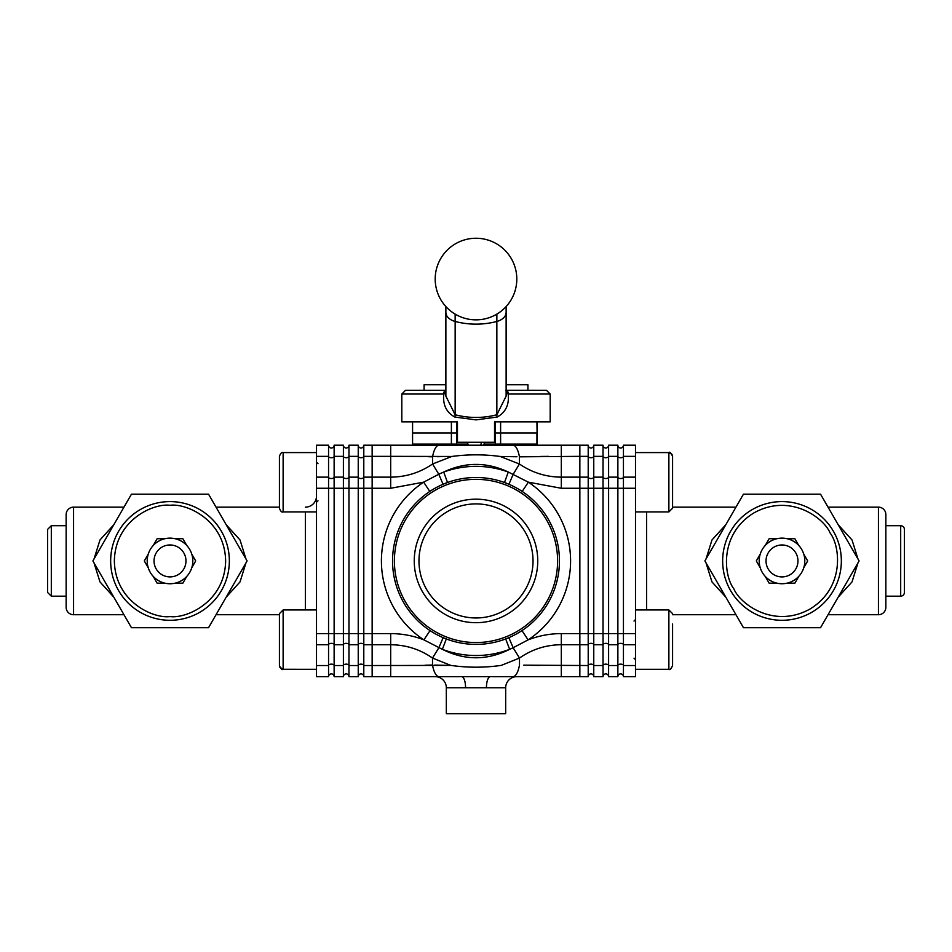 <?xml version="1.0" encoding="UTF-8"?>
<svg xmlns="http://www.w3.org/2000/svg" width="952" height="952" viewBox="0 0 952 952"><rect width="100%" height="100%" fill="white"/><g stroke="black" fill="none" stroke-linecap="round" stroke-linejoin="round"><path stroke-width="1.43" d="M467.468 445.215L503.537 445.215M411.835 445.215L420.368 445.215M486.424 687.784L505.679 687.784A11.126 11.126 0 0 1 516.805 676.658A11.126 11.126 0 0 0 505.679 687.784L505.679 713.75L446.321 713.75L446.321 687.784A11.126 11.126 0 0 0 435.195 676.658A11.126 11.126 0 0 1 446.321 687.784L486.424 687.784A11.126 3.903 -90 0 1 490.328 676.658L461.672 676.658A11.126 3.903 -90 0 1 465.576 687.784M557.598 560.942A81.598 81.598 0 0 0 476 479.344A81.598 81.598 0 0 0 394.402 560.942A81.598 81.598 0 0 0 476 642.541A81.598 81.598 0 0 0 557.598 560.942M392.545 560.942A83.455 83.455 0 0 1 476 477.487A83.455 83.455 0 0 1 559.455 560.942A83.455 83.455 0 0 1 476 644.397A83.455 83.455 0 0 1 392.545 560.942M635.496 633.604L635.496 488.269L617.872 488.269L617.872 456.341L608.602 456.341A2.785 1.392 0 0 1 605.817 457.733A2.785 1.392 0 0 1 603.033 456.341L603.033 445.215L593.762 445.215A2.785 2.785 0 0 1 590.978 447.999A2.785 2.785 0 0 0 593.762 445.215L593.762 665.531L603.033 665.531A2.785 1.392 0 0 1 605.817 664.139A2.785 1.392 0 0 1 608.602 665.531L617.872 665.531A2.785 1.392 0 0 1 620.656 664.139A2.785 1.392 0 0 1 623.441 665.531L635.496 665.531L635.496 676.658L623.441 676.658A2.785 2.785 0 0 0 620.656 673.885A2.785 2.785 0 0 0 617.872 676.658L608.602 676.658A2.785 2.785 0 0 0 605.817 673.885A2.785 2.785 0 0 0 603.033 676.658L603.033 644.73A2.785 1.392 0 0 1 605.817 643.35A2.785 1.392 0 0 1 608.602 644.73L617.872 644.73A2.785 1.392 0 0 1 620.656 643.35A2.785 1.392 0 0 1 623.441 644.73L623.441 676.658A2.785 2.785 0 0 0 620.656 673.885A2.785 2.785 0 0 0 617.872 676.658L617.872 633.604L635.496 633.604L635.496 644.73L623.441 644.73L623.441 456.341A2.785 1.392 0 0 1 620.656 457.733A2.785 1.392 0 0 1 617.872 456.341L617.872 445.215L608.602 445.215A2.785 2.785 0 0 1 605.817 447.999A2.785 2.785 0 0 0 608.602 445.215L608.602 676.658A2.785 2.785 0 0 0 605.817 673.885A2.785 2.785 0 0 0 603.033 676.658L593.762 676.658A2.785 2.785 0 0 0 590.978 673.885A2.785 2.785 0 0 0 588.205 676.658L579.851 676.658L579.851 488.269L561.311 488.269L528.36 482.164L508.285 472.037C486.758 461.875 465.23 461.875 443.715 472.037A94.581 94.581 0 0 1 508.285 472.037L504.489 482.497L508.939 484.259L513.211 474.239L519.435 463.993C532.108 472.656 546.067 477.035 561.311 477.142L579.851 477.142L579.851 676.658L491.767 676.658M414.251 560.942A61.749 61.749 0 0 0 476 622.691A61.749 61.749 0 0 0 537.749 560.942A61.749 61.749 0 0 0 476 499.181A61.749 61.749 0 0 0 414.251 560.942M418.975 560.942A57.025 57.025 0 0 0 476 617.967A57.025 57.025 0 0 0 533.025 560.942A57.025 57.025 0 0 0 476 503.905A57.025 57.025 0 0 0 418.975 560.942M447.511 482.497L443.061 484.259L438.789 474.239L443.715 472.037L447.511 482.497M460.232 676.658L372.149 676.658L372.149 665.531L372.149 676.658L363.795 676.658L363.795 633.604L372.149 633.604L372.149 665.531L450.784 665.4L432.505 658.058C419.999 649.323 406.064 644.873 390.689 644.73L390.689 676.658M424.961 665.234L432.505 665.043L432.505 658.058L438.86 647.729L443.144 637.65L446.321 638.935L442.359 649.335C464.755 660.569 487.174 660.569 509.641 649.335A94.581 94.581 0 0 1 442.359 649.335L423.902 639.875A94.581 94.581 0 0 1 423.64 482.164L390.689 488.269L372.149 488.269L372.149 633.604L390.689 633.604C402.16 633.639 413.239 635.722 423.902 639.875L430.03 630.593M508.939 456.591L514.401 456.698M516.96 456.758L500.169 456.472L519.435 463.993L519.435 456.817L526.991 456.639M523.778 665.162L588.205 665.531L588.205 445.215L579.851 445.215L579.851 477.142L588.205 477.142A2.785 1.392 0 0 0 590.978 478.535A2.785 1.392 0 0 0 593.762 477.142L603.033 477.142L603.033 456.341L593.762 456.341A2.785 1.392 0 0 1 590.978 457.733A2.785 1.392 0 0 1 588.205 456.341L579.851 456.341L579.851 488.269L603.033 488.269L603.033 644.73L593.762 644.73A2.785 1.392 0 0 0 590.978 643.35A2.785 1.392 0 0 0 588.205 644.73L561.311 644.73C546.043 644.837 532.108 649.276 519.495 658.058L501.216 665.4C484.413 667.78 467.599 667.78 450.784 665.4L434.731 665.103M316.504 665.531L328.559 665.531L328.559 644.73L316.504 644.73L316.504 676.658L328.559 676.658A2.785 2.785 0 0 1 331.344 673.885A2.785 2.785 0 0 0 328.559 676.658L328.559 665.531A2.785 1.392 180 0 1 331.344 664.139A2.785 1.392 180 0 1 334.128 665.531L334.128 676.658L343.398 676.658A2.785 2.785 0 0 1 346.183 673.885A2.785 2.785 0 0 0 343.398 676.658L343.398 665.531A2.785 1.392 180 0 1 346.183 664.139A2.785 1.392 180 0 1 348.967 665.531L348.967 676.658L358.238 676.658L358.238 445.215A2.785 2.785 0 0 0 361.022 447.999A2.785 2.785 0 0 0 363.795 445.215L363.795 477.142L372.149 477.142L372.149 488.269L372.149 445.215L579.851 445.215L579.851 456.341L519.435 456.817A22.253 7.366 90 0 0 512.973 445.215L506.702 445.215M390.689 633.604L390.689 644.73L372.149 644.73L372.149 488.269L363.795 488.269L363.795 633.604L348.967 633.604L348.967 665.531L358.238 665.531A2.785 1.392 180 0 1 361.022 664.139A2.785 1.392 180 0 1 363.795 665.531L372.149 665.531L372.149 644.73L363.795 644.73A2.785 1.392 180 0 0 361.022 643.35A2.785 1.392 180 0 0 358.238 644.73L348.967 644.73A2.785 1.392 180 0 0 346.183 643.35A2.785 1.392 180 0 0 343.398 644.73L343.398 665.531L334.128 665.531L334.128 633.604L343.398 633.604L343.398 445.215A2.785 2.785 0 0 0 346.183 447.999A2.785 2.785 0 0 0 348.967 445.215L358.238 445.215A2.785 2.785 0 0 0 361.022 447.999A2.785 2.785 0 0 0 363.795 445.215L372.149 445.215L372.149 456.341L363.795 456.341A2.785 1.392 180 0 1 361.022 457.733A2.785 1.392 180 0 1 358.238 456.341L348.967 456.341L348.967 633.604L343.398 633.604L343.398 644.73L334.128 644.73A2.785 1.392 180 0 0 331.344 643.35A2.785 1.392 180 0 0 328.559 644.73L328.559 445.215A2.785 2.785 0 0 0 331.344 447.999A2.785 2.785 0 0 0 334.128 445.215L334.128 633.604L316.504 633.604L316.504 644.73M522.196 491.434L528.36 482.164A94.581 94.581 0 0 1 528.098 639.875C538.808 635.722 549.875 633.627 561.311 633.604L617.872 633.604L617.872 488.269L603.033 488.269L603.033 477.142A2.785 1.392 0 0 0 605.817 478.535A2.785 1.392 0 0 0 608.602 477.142L617.872 477.142A2.785 1.392 0 0 0 620.656 478.535A2.785 1.392 0 0 0 623.441 477.142L635.496 477.142L635.496 488.269M445.298 445.215L442.144 445.215M505.679 638.935L508.856 637.65L513.14 647.729L509.641 649.335L505.679 638.935M390.689 445.215L390.689 456.341L372.149 456.341L372.149 477.142L390.689 477.142C406.052 477.012 420.01 472.62 432.565 463.993L451.831 456.472L390.689 456.341L390.689 488.269M412.073 456.448L422.188 456.579M428.114 456.698L432.565 456.817L432.565 463.993L438.789 474.239L423.64 482.164L429.804 491.434M437.515 456.698L441.288 456.615M447.166 456.52L451.831 456.472C467.944 454.294 484.056 454.294 500.169 456.472L498.253 456.21M540.617 456.436L548.59 456.377M411.371 665.436L403.398 665.496M539.951 665.424L529.859 665.281M439.027 445.215A22.253 7.366 90 0 0 432.565 456.817M453.747 456.21L451.831 456.472M500.359 665.519L495.599 666.114M512.949 676.658A22.253 7.461 -90 0 0 519.495 665.043L519.495 658.058L513.14 647.729L528.098 639.875L521.97 630.593M432.505 665.043A22.253 7.461 90 0 0 439.05 676.658M358.238 676.658A2.785 2.785 0 0 1 361.022 673.885A2.785 2.785 0 0 1 363.795 676.658A2.785 2.785 0 0 0 361.022 673.885A2.785 2.785 0 0 0 358.238 676.658M363.795 477.142L363.795 488.269L316.504 488.269L316.504 477.142L328.559 477.142A2.785 1.392 180 0 0 331.344 478.535A2.785 1.392 180 0 0 334.128 477.142L343.398 477.142A2.785 1.392 180 0 0 346.183 478.535A2.785 1.392 180 0 0 348.967 477.142L358.238 477.142A2.785 1.392 180 0 0 361.022 478.535A2.785 1.392 180 0 0 363.795 477.142M348.967 445.215L348.967 456.341A2.785 1.392 180 0 1 346.183 457.733A2.785 1.392 180 0 1 343.398 456.341L334.128 456.341A2.785 1.392 180 0 1 331.344 457.733A2.785 1.392 180 0 1 328.559 456.341L316.504 456.341L316.504 445.215L328.559 445.215A2.785 2.785 0 0 0 331.344 447.999A2.785 2.785 0 0 0 334.128 445.215L343.398 445.215A2.785 2.785 0 0 0 346.183 447.999A2.785 2.785 0 0 0 348.967 445.215M346.183 673.885A2.785 2.785 0 0 1 348.967 676.658A2.785 2.785 0 0 0 346.183 673.885A2.785 2.785 0 0 1 348.967 676.658A2.785 2.785 0 0 0 346.183 673.885A2.785 2.785 0 0 0 343.398 676.658M316.504 456.341L316.504 477.142M316.504 488.269L316.504 633.604M305.378 507.154A11.126 11.126 0 0 0 316.504 496.028M216.044 614.718L279.424 614.718M216.044 507.154L279.424 507.154M226.16 524.683L240.035 539.986L245.985 559.026M245.985 562.846L240.035 581.886L226.16 597.202M73.566 507.154L73.566 614.718A7.414 7.414 0 0 1 66.14 607.305L66.14 514.58A7.414 7.414 0 0 1 73.566 507.154L123.962 507.154M73.566 614.718L123.962 614.718M113.847 597.202L99.972 581.886L94.01 562.846M94.01 559.026L99.972 539.986L113.847 524.683M208.547 494.171L131.459 494.171L92.903 560.942L131.459 627.701L208.547 627.701L247.092 560.942L208.547 494.171M331.344 673.885A2.785 2.785 0 0 1 334.128 676.658A2.785 2.785 0 0 0 331.344 673.885A2.785 2.785 0 0 1 334.128 676.658A2.785 2.785 0 0 0 331.344 673.885M593.762 665.531L593.762 676.658A2.785 2.785 0 0 0 590.978 673.885A2.785 2.785 0 0 0 588.205 676.658L588.205 665.531A2.785 1.392 0 0 1 590.978 664.139A2.785 1.392 0 0 1 593.762 665.531M590.978 447.999A2.785 2.785 0 0 1 588.205 445.215A2.785 2.785 0 0 0 590.978 447.999M605.817 447.999A2.785 2.785 0 0 1 603.033 445.215A2.785 2.785 0 0 0 605.817 447.999A2.785 2.785 0 0 1 603.033 445.215A2.785 2.785 0 0 0 605.817 447.999M635.496 665.531L635.496 644.73M635.496 456.341L623.441 456.341L623.441 445.215L635.496 445.215L635.496 477.142M623.441 445.215A2.785 2.785 0 0 1 620.656 447.999A2.785 2.785 0 0 1 617.872 445.215A2.785 2.785 0 0 0 620.656 447.999A2.785 2.785 0 0 1 617.872 445.215A2.785 2.785 0 0 0 620.656 447.999A2.785 2.785 0 0 0 623.441 445.215M735.956 614.718L672.576 614.718M725.841 597.202L711.965 581.886L706.015 562.846M706.015 559.026L711.965 539.986L725.841 524.683M735.956 507.154L672.576 507.154M743.452 494.171L820.541 494.171L859.097 560.942L820.541 627.701L743.452 627.701L704.908 560.942L743.452 494.171M878.434 614.718L878.434 507.154A7.414 7.414 0 0 1 885.86 514.58L885.86 607.305A7.414 7.414 0 0 1 878.434 614.718L828.038 614.718M878.434 507.154L828.038 507.154M838.153 524.683L852.028 539.986L857.99 559.026M857.99 562.846L852.028 581.886L838.153 597.202M279.424 482.259L279.424 456.294C280.578 453.188 281.816 451.95 283.125 452.581L283.125 511.926C281.816 512.557 280.578 511.319 279.424 508.225L279.424 482.259M316.504 609.946L283.125 609.946L283.125 669.292C282.173 670.232 280.935 668.994 279.424 665.579L279.424 663.437M279.424 665.579L279.424 613.659L283.125 609.946M635.496 511.926L668.875 511.926L668.875 452.581C669.637 451.545 670.874 452.783 672.576 456.294L672.576 462.434M672.576 456.294L672.576 508.225L668.875 511.926M672.576 624L672.576 665.579C671.065 668.994 669.827 670.232 668.875 669.292L668.875 609.946L672.576 613.659M672.576 641.208L672.576 655.238M51.313 596.178L51.313 525.706L47.6 529.407L47.6 592.465L51.313 596.178L66.14 596.178M900.687 525.706A3.713 3.713 0 0 1 904.4 529.407L904.4 592.465A3.713 3.713 0 0 1 900.687 596.178L885.86 596.178L885.86 525.706L900.687 525.706L900.687 596.178M170.003 620.288A59.345 59.345 0 0 1 110.658 560.942A59.345 59.345 0 0 1 170.003 501.597A59.345 59.345 0 0 1 229.349 560.942A59.345 59.345 0 0 1 170.003 620.288A59.345 59.345 0 0 0 229.349 560.942A59.345 59.345 0 0 0 170.003 501.597M164.994 583.195A22.812 22.812 0 0 1 170.003 538.13A22.812 22.812 0 0 1 175.001 538.689L182.844 538.689L186.77 545.472A22.812 22.812 0 0 1 191.78 554.147L195.695 560.942L191.78 567.725A22.812 22.812 0 0 1 186.77 576.4L182.844 583.195L175.001 583.195A22.812 22.812 0 0 1 164.994 583.195L157.151 583.195L153.236 576.4M170.003 576.9A15.97 15.97 0 0 1 154.034 560.942A15.97 15.97 0 0 1 170.003 544.972A15.97 15.97 0 0 1 185.973 560.942A15.97 15.97 0 0 1 170.003 576.9M148.226 567.725L144.299 560.942L148.226 554.147M153.236 545.472L157.151 538.689L164.994 538.689M175.001 538.689A22.812 22.812 0 0 1 186.77 545.472M191.78 554.147A22.812 22.812 0 0 1 191.78 567.725M186.77 576.4A22.812 22.812 0 0 1 175.001 583.195M833.393 531.264A59.345 59.345 0 0 1 811.675 612.338A59.345 59.345 0 0 1 730.601 590.609A59.345 59.345 0 0 1 752.33 509.546A59.345 59.345 0 0 1 833.393 531.264A59.345 59.345 0 0 0 752.33 509.546A59.345 59.345 0 0 0 730.601 590.609M803.774 554.147A22.812 22.812 0 0 1 762.243 572.342A22.812 22.812 0 0 1 760.22 567.725L756.304 560.942L760.22 554.147A22.812 22.812 0 0 1 765.229 545.472L769.156 538.689L776.999 538.689A22.812 22.812 0 0 1 787.006 538.689L794.849 538.689L798.764 545.472A22.812 22.812 0 0 1 803.774 554.147L807.701 560.942L803.774 567.725M795.824 552.957A15.97 15.97 0 0 1 789.981 574.77A15.97 15.97 0 0 1 768.169 568.927A15.97 15.97 0 0 1 774.012 547.114A15.97 15.97 0 0 1 795.824 552.957M798.764 576.4L794.849 583.195L787.006 583.195M776.999 583.195L769.156 583.195L765.229 576.4M760.22 567.725A22.812 22.812 0 0 1 760.22 554.147M765.229 545.472A22.812 22.812 0 0 1 776.999 538.689M787.006 538.689A22.812 22.812 0 0 1 798.764 545.472M506.131 384.751L527.932 384.751L527.932 390.32L546.472 390.32L505.833 390.284M467.86 444.096L412.573 444.096L412.573 432.97L456.532 432.97L456.532 421.843L457.46 421.843L457.46 442.252L494.54 442.252L494.54 421.843L550.185 421.843L550.185 394.033L508.178 394.033C509.344 404.695 505.679 412.359 497.182 417.035L476 419.892L454.818 417.035C446.321 412.359 442.656 404.695 443.822 394.033L401.815 394.033L405.528 390.32L424.068 390.32L424.104 384.751L445.869 384.751M457.46 421.843L401.815 421.843L401.815 394.033M405.528 390.32L445.869 390.32A3.713 1.833 -90 0 0 444.037 394.021L443.822 394.033A3.713 1.607 -90 0 1 445.429 390.32M455.151 314.112L455.151 321.455A14.839 9.817 -0 0 1 445.869 312.363L445.869 396.139L455.151 414.763C469.086 418.344 482.985 418.344 496.849 414.763L506.131 396.139L506.131 306.556M445.869 391.879L444.037 394.021M506.571 390.32A3.713 1.607 -90 0 1 508.178 394.033L506.131 391.879M507.963 394.021A3.713 1.833 -90 0 0 506.131 390.32M484.14 444.096L537.083 444.096L537.083 421.843M495.468 444.096L495.468 432.97L494.54 432.97L537.083 432.97L536.94 421.843M456.532 444.096L456.532 432.97L457.46 432.97L451.391 432.97L451.391 421.843M494.54 421.843L495.468 421.843L495.468 432.97L536.94 432.97L536.94 444.096M412.573 421.843L412.573 432.97L451.391 432.97L451.391 444.096M561.311 445.215L561.311 488.269M561.311 633.604L561.311 676.658M505.679 687.784A11.126 11.126 0 0 1 516.805 676.658M305.378 609.946L305.378 511.926M331.344 447.999A2.785 2.785 0 0 0 334.128 445.215A2.785 2.785 0 0 1 331.344 447.999M605.817 673.885A2.785 2.785 0 0 0 603.033 676.658A2.785 2.785 0 0 1 605.817 673.885A2.785 2.785 0 0 1 608.602 676.658M593.762 676.658A2.785 2.785 0 0 0 590.978 673.885A2.785 2.785 0 0 0 588.205 676.658A2.785 2.785 0 0 1 590.978 673.885A2.785 2.785 0 0 1 593.762 676.658M646.622 511.926L646.622 609.946M620.656 673.885A2.785 2.785 0 0 0 617.872 676.658A2.785 2.785 0 0 1 620.656 673.885M316.504 669.292L283.125 669.28M170.003 616.575C153.724 618.812 115.121 602.116 114.359 560.942C115.121 519.756 153.724 503.061 170.003 505.298C186.271 503.061 224.874 519.756 225.636 560.942C224.874 602.116 186.271 618.812 170.003 616.575M830.18 533.12C840.259 546.091 845.102 587.872 809.819 609.125C773.774 629.058 740.013 603.973 733.813 588.752C723.746 575.782 718.903 534.001 754.186 512.759C790.219 492.827 823.98 517.912 830.18 533.12M454.818 417.035A3.713 1.023 -74.7 0 0 455.151 414.763L455.151 321.455A55.633 36.807 0 0 0 476 324.144A55.633 36.807 0 0 0 496.849 321.455L496.849 314.112M497.182 417.035A3.713 1.023 -105.3 0 1 496.849 414.763L496.849 321.455A14.839 9.817 0 0 0 506.131 312.363M480.522 445.215A9.27 5.736 91 0 0 480.82 444.536A9.27 5.736 -89 0 0 481.474 442.252M500.609 444.096L500.609 421.843M490.839 444.096L490.839 445.215M461.161 444.096L461.161 445.215M317.992 500.8L316.504 502.287M283.125 452.581L316.504 452.581L283.125 452.581C281.816 451.95 280.578 453.188 279.424 456.294M316.504 511.926L283.125 511.926M317.992 463.707L316.504 462.232L317.992 463.707M283.125 669.292L279.781 667.185M635.496 452.581L668.875 452.581L672.076 454.425M634.008 658.165L635.496 659.653M635.496 609.946L668.875 609.946M635.496 669.292L668.875 669.292C669.78 670.244 671.017 669.006 672.576 665.579M634.008 621.073L635.496 619.585M51.313 525.706L66.14 525.706M435.195 279.043A40.805 40.805 0 0 0 476 319.848A40.805 40.805 0 0 0 516.805 279.043A40.805 40.805 0 0 0 476 238.25A40.805 40.805 0 0 0 435.195 279.043M445.869 312.363L445.869 306.556M550.185 394.033L546.472 390.32M483.414 445.215L484.901 442.252M468.586 445.215L467.099 442.252"/></g></svg>
